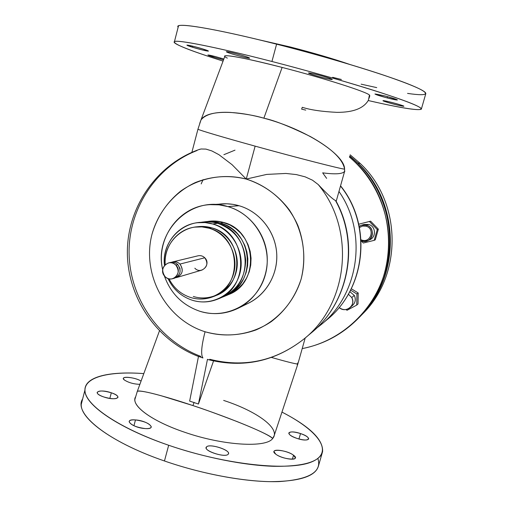<?xml version="1.0" encoding="UTF-8"?>
<svg xmlns="http://www.w3.org/2000/svg" width="507" height="507" viewBox="0 0 507 507"><rect width="100%" height="100%" fill="white"/><g stroke="black" fill="none" stroke-linecap="round" stroke-linejoin="round"><path stroke-width="0.76" d="M305.753 110.114L301.633 109.151L302.28 107.307C310.614 109.949 322.129 111.629 336.838 112.351C353.106 112.446 363.627 108.409 368.405 100.234L369.432 95.018L368.405 100.234M198.433 404.028L207.471 359.311L208.472 359.717L207.471 359.311L198.433 404.028L189.65 401.1L198.497 356.408L202.958 357.967C200.69 354.9 201.393 346.161 205.062 331.755C165.719 319.454 141.358 274.192 152.049 234.038C157.183 216.876 166.6 202.661 180.302 191.405C199.093 177.818 223.372 173.147 246.25 179.079C263.507 184.7 277.798 194.891 289.123 209.645C302.755 229.817 307.21 255.465 301.19 278.901C295.511 296.487 285.517 310.74 271.207 321.666C251.719 334.721 227.345 338.315 205.062 331.755C222.193 336.502 239.146 335.907 255.927 329.962C277.373 320.811 294.174 302.026 301.19 278.901C305.499 260.864 304.396 243.068 297.888 225.52C288.033 203.161 268.887 186.037 246.25 179.079L266.714 174.408L285.935 173.451L296.361 174.585L305.201 176.861L312.477 180.188L318.206 184.529C355.806 229.576 348.613 303.446 304.295 338.739C348.613 303.446 355.806 229.576 318.206 184.529C327.066 193.991 332.807 199.308 335.425 200.474C359.793 243.778 348.696 302.647 311.456 332.738C348.696 302.647 359.793 243.778 335.425 200.474C332.807 199.308 327.066 193.991 318.206 184.529L312.477 180.188L305.201 176.861L296.361 174.585L285.935 173.451L266.714 174.408L246.25 179.079C228.689 174.864 211.653 176.049 195.157 182.64C174.18 192.546 158.425 211.495 152.049 234.038C141.358 274.192 165.719 319.454 205.062 331.755C201.393 346.161 200.69 354.9 202.958 357.967L198.497 356.408L189.65 401.1L198.433 404.028L213.542 360.965L198.433 404.028M179.738 267.721L180.061 268.925L179.738 267.721M173.705 278.33C180.435 275.618 181.804 271.049 177.818 264.616C175.371 262.322 172.608 261.701 169.534 262.753M171.632 262.258C174.719 261.162 177.494 261.764 179.966 264.071C183.933 270.523 182.539 275.067 175.771 277.703L176.873 277.468C182.761 274.325 183.788 269.857 179.966 264.071C177.875 262.062 175.454 261.346 172.71 261.91L171.632 262.258M168.514 262.924L170.517 262.442C173.28 261.872 175.714 262.594 177.818 264.616L175.866 265.11C173.743 263.076 171.296 262.347 168.514 262.924C162.265 265.96 161.106 270.51 165.022 276.581C167.259 278.723 169.832 279.427 172.735 278.692C178.698 275.504 179.738 270.979 175.866 265.11L177.818 264.616C181.671 270.446 180.631 274.94 174.712 278.109L172.735 278.692M172.71 261.91L198.06 255.801C200.595 255.275 202.832 255.934 204.765 257.778L179.966 264.071L204.765 257.778C208.288 263.095 207.331 267.202 201.887 270.098L176.873 277.468M165.022 276.581C157.538 269.464 168.856 257.429 175.866 265.11C183.388 272.278 171.968 284.288 165.022 276.581M190.588 297.489C180.948 294.282 173.755 288.058 169.008 278.818C173.755 288.058 180.948 294.282 190.588 297.489C198.294 299.808 205.874 299.51 213.327 296.601C243.569 286.202 240.552 235.837 209.08 228.213C227.269 233.423 238.924 254.685 233.714 273.305C228.765 292.007 208.44 303.23 190.588 297.489M165.225 264.673C162.905 241.091 186.817 220.875 209.08 228.213L201.938 226.902L194.732 227.13C177.203 229.265 163.717 246.611 165.225 264.673M194.84 268.203C201.178 275.181 211.615 264.261 204.765 257.778M194.726 227.13L203.548 226.464L211.647 227.827L209.08 228.213L211.647 227.827C242.847 235.375 245.832 285.27 215.849 295.581L213.327 296.601M192.299 300.245C181.233 296.532 173.128 289.294 167.994 278.52C173.128 289.294 181.233 296.532 192.299 300.245C200.968 302.856 209.486 302.47 217.839 299.079C250.769 287.254 247.118 232.282 212.674 223.98C232.726 229.696 245.584 253.12 239.824 273.634C234.361 294.244 211.945 306.577 192.299 300.245M164.496 265.434C161.023 239.076 187.653 215.735 212.674 223.98L205.075 222.56L197.4 222.725C177.399 224.861 162.101 244.963 164.496 265.434M193.306 296.468C211.007 302.147 231.154 291.024 236.059 272.493C241.231 254.045 229.677 232.986 211.647 227.827C206.488 226.325 201.304 226.04 196.082 226.965M200.043 222.491L200.043 222.491C205.937 221.331 211.812 221.603 217.655 223.289L212.674 223.98L217.655 223.289C251.504 231.439 255.078 285.403 222.712 297.032L217.839 299.079M197.4 222.725L208.028 221.787L213.415 222.307L217.655 223.289C234.576 229.481 243.924 241.782 245.699 260.199C245.141 278.635 236.655 291.227 220.247 297.964M203.922 221.927C209.353 221.065 214.734 221.407 220.076 222.96L226.382 225.457L232.181 229.069L237.282 233.683L241.528 239.158L244.767 245.312L246.896 251.941L247.853 258.843L247.6 265.776L246.142 272.532L243.544 278.882L239.881 284.623L235.28 289.573L229.893 293.578L225.083 296.037C257.176 284.503 253.639 231.034 220.076 222.96L211.603 221.508L203.922 221.927M207.078 221.559L207.078 221.559C212.629 220.577 218.149 220.881 223.631 222.472L220.076 222.96L223.631 222.472C256.764 230.432 260.249 283.185 228.556 294.573L225.083 296.037M205.196 221.743L214.208 221.001L221.572 221.927L229.899 224.95L235.654 228.549L240.711 233.15L244.906 238.601L248.088 244.729L250.166 251.333L251.06 258.19L250.75 265.072L249.235 271.765L246.579 278.039L242.872 283.692L238.233 288.546L232.814 292.438L226.806 295.258M199.796 311.254C182.425 305.227 170.586 293.388 164.293 275.726C170.586 293.388 182.425 305.233 199.796 311.254C212.845 315.17 225.526 314.226 237.84 308.408C257.049 299.003 269.192 276.892 267.031 254.647C264.908 232.402 248.69 212.604 227.89 206.603C255.534 214.341 273.33 246.611 265.3 274.838C257.683 303.186 226.73 319.993 199.796 311.254M162.677 269.705C153.279 232.035 191.025 194.549 227.89 206.603L219.037 204.841L210.063 204.651C178.92 205.981 155.408 238.905 162.677 269.705M216.096 204.606L216.096 204.606C223.79 203.187 231.446 203.554 239.063 205.728L227.89 206.603L239.063 205.728C259.007 211.47 274.541 230.393 276.562 251.675C278.622 272.956 266.974 294.123 248.538 303.148L237.84 308.408M210.063 204.651L226.883 203.782L233.017 204.372L239.063 205.728C260.015 211.736 275.947 232.333 276.771 254.748C277.665 277.164 263.399 298.389 243.087 305.429M198.649 149.673L201.064 148.988L205.975 149.102L211.882 150.947L218.891 154.667L211.882 150.947L205.975 149.102M326.628 178.375L322.661 172.849C335.298 174.509 342.605 174.028 344.583 171.398L344.589 169.154C340.609 168.901 296.81 157.683 255.135 146.143C222.991 137.27 199.327 130.223 197.945 129.215L197.945 129.215C199.327 130.223 222.991 137.27 255.135 146.143L246.25 179.079L232.029 164.648L246.25 179.079L255.135 146.143C296.81 157.683 340.609 168.901 344.589 169.154L344.64 171.29L336.179 201.355M209.74 359.273C244.298 367.974 275.814 361.123 304.295 338.739L311.456 332.738C349.012 302.216 359.869 243.943 335.976 200.968L335.425 200.474L336.04 201.412M232.029 164.648L218.891 154.667M201.184 183.914L203.079 179.643M197.027 150.528C155.586 166.575 128.056 209.587 129.101 254.191C130.109 298.807 159.35 340.894 200.854 356.402M271.505 357.454C286.17 361.618 294.776 363.792 297.324 363.969L297.324 365.623L297.324 363.969L298.439 361.928L297.324 363.969C294.776 363.792 286.17 361.618 271.505 357.454M297.324 365.623L274.192 435.57L272.671 438.504C270.37 434.6 231.49 418.37 192.945 405.581L194.08 402.362L192.945 405.581C162.449 395.365 139.14 389.534 137.321 391.322L137.118 391.879L137.321 391.322C139.685 390.51 147.727 392.012 161.46 395.828L192.945 405.581C202.749 408.724 217.421 414.042 236.965 421.532C257.499 429.708 269.401 435.361 272.671 438.504C266.251 448.093 223.074 445.621 184.643 432.243C154.616 422.141 134.051 408.015 134.862 399.459L135.508 396.968C130.413 405.169 151.314 421.057 184.643 432.243C223.074 445.621 266.251 448.093 272.671 438.504C281.233 428.941 257.385 411.367 223.65 400.422M338.961 191.469C367.765 232.631 359.146 294.117 321.204 324.569C359.146 294.117 367.765 232.631 338.961 191.469M224.804 56.461L225.026 55.871C229.31 55.01 248.341 58.856 282.126 67.425L263.874 118.188C232.307 109.537 206.229 110.83 201.006 119.912L199.733 123.321L201.006 119.912C205.715 114.126 215.557 111.635 230.539 112.434C243.956 113.612 255.065 115.526 263.874 118.188C274.591 120.47 290.105 126.604 310.423 136.579C331.502 148.367 342.89 159.223 344.589 169.154C344.925 154.793 305.664 129.095 263.874 118.188L282.126 67.425C324.176 78.243 366.346 91.792 369.432 95.018L369.812 95.791L369.071 98.25M235.007 150.148L223.866 154.698M281.955 412.096C318.016 430.5 334.683 451.927 312.217 461.662C290.27 471.548 225.818 465.046 168.679 445.26C119.728 428.409 86.786 406.006 85.056 391.632C83.249 377.164 108.492 370.997 143.811 373.602C109.746 371.01 84.72 376.587 84.929 390.067C84.143 404.231 117.656 427.876 168.679 445.26C204.283 457.498 244.602 465.451 273.989 466.313C303.826 466.592 320.025 461.706 322.585 451.648C323.365 439.664 309.821 426.482 281.955 412.096M293.515 455.21C286.341 449.576 267.835 448.365 275.719 454.12C282.969 459.919 301.773 460.99 293.515 455.21L292.381 459.19L293.515 455.21L295.353 457.84C295.296 460.971 280.751 458.239 275.719 454.12L273.983 451.598C274.065 448.461 288.356 451.122 293.515 455.21M228.163 454.253C232.174 450.71 209.879 443.124 206.552 446.87C202.052 450.298 225.083 458.195 228.163 454.253C225.558 457.783 205.069 451.629 206.14 447.643L206.552 446.87C209.473 443.467 229.551 449.582 228.505 453.562L228.163 454.253M300.512 433.567C288.21 429.302 284.129 434.22 296.906 438.371C309.587 442.719 313.066 437.56 300.512 433.567L298.965 438.992L300.512 433.567C305.803 435.456 308.522 437.237 308.674 438.91C307.515 440.532 303.592 440.355 296.906 438.371C291.633 436.476 288.927 434.702 288.787 433.054C289.947 431.419 293.857 431.59 300.512 433.567M124.266 379.914C128.493 382.652 133.696 384.129 139.875 384.344C133.696 384.129 128.493 382.652 124.266 379.914L123.372 378.545C123.03 375.883 136.237 377.823 141.06 381.106C135.014 376.999 119.044 375.807 124.266 379.914M103.764 396.949C116.318 401.329 123.93 396.842 111.312 392.792C99.182 388.508 90.968 392.741 103.764 396.949C99.543 395.447 97.325 393.983 97.103 392.557C98.497 390.415 103.232 390.498 111.312 392.792C115.558 394.294 117.789 395.771 118.011 397.215C116.642 399.339 111.889 399.25 103.764 396.949M145.072 428.561C158.14 429.644 147.867 420.658 135.47 419.929C122.39 418.693 132.245 427.807 145.072 428.561C136.06 427.287 130.743 424.993 129.12 421.678C129.361 420.271 131.478 419.688 135.47 419.929C144.438 421.216 149.717 423.516 151.301 426.831C151.067 428.2 148.988 428.776 145.072 428.561M340.495 186.018C372.379 225.45 365.623 288.857 327.116 319.613C365.623 288.857 372.379 225.45 340.495 186.018M316.286 328.428L321.204 324.569L316.267 328.441M223.067 61.1C189.669 50.592 168.603 42.284 175.346 41.352C182 40.408 220.292 48.159 271.936 61.48C333.549 77.356 397.843 97.09 415.087 104.987C432.915 113.042 409.098 109.949 368.304 100.551C400.277 107.883 417.952 110.773 421.323 109.201C422.261 107.3 408.408 101.673 379.768 92.306C351.357 83.154 310.043 71.316 271.936 61.48C217.351 47.366 177.919 39.59 174.471 41.536C172.754 43.824 188.953 50.345 223.067 61.1M192.514 47.24C204.201 50.884 215.291 52.804 202.927 49.008C190.847 45.243 180.112 43.463 192.514 47.24L192.787 46.194L192.514 47.24L186.925 45.085C189.219 45.218 194.555 46.524 202.927 49.008L208.415 51.131C206.14 51.004 200.842 49.705 192.514 47.24M226.876 52.082C230.013 53.837 253.037 59.794 249.21 57.849C246.345 56.138 222.535 49.99 226.876 52.082L226.971 51.72L226.876 52.082L226.553 51.746C226.99 51.074 246.953 56.454 249.21 57.849L249.476 58.147C249.013 58.812 229.468 53.565 226.876 52.082M369.432 95.018C366.352 91.799 324.176 78.243 282.126 67.425C239.792 56.435 215.995 52.836 227.345 58.121M220.463 59.034L223.549 59.807L220.463 59.034L220.722 58.051L220.463 59.034C212.763 56.961 208.573 55.624 207.902 55.01L215.279 56.55C202.629 53.241 208.358 55.916 220.463 59.034M223.853 58.996L215.279 56.55L223.853 58.996M400.175 104.803C390.054 101.609 376.131 98.878 386.79 102.154C396.594 105.253 410.721 108.073 400.175 104.803L403.87 106.255C401.252 106.096 395.561 104.727 386.79 102.154L383.013 100.678C382.969 100.202 394.015 102.851 400.175 104.803M385.073 96C371.46 92.939 372.176 93.58 387.234 97.933C400.929 101.032 400.207 100.392 385.073 96C392.71 98.035 396.823 99.366 397.412 99.98C396.645 100.152 393.255 99.467 387.234 97.933C379.642 95.905 375.548 94.587 374.946 93.966L385.073 96M310.81 73.236C301.779 71.576 321.52 77.774 329.797 79.212C339.259 81.012 319.201 74.668 310.81 73.236C316.9 74.256 333.353 79.054 332.047 79.422L329.797 79.212C323.574 78.141 307.438 73.433 308.693 73.046L310.81 73.236M322.218 452.922L318.516 465.743C315.823 476.269 299.536 481.574 269.648 481.65C240.229 481.118 199.954 473.31 164.452 460.977L168.679 445.26L164.452 460.977C113.574 443.473 80.296 419.207 81.24 404.409L84.929 390.067M206.197 448.163L206.552 446.87L206.197 448.163M109.842 398.439L111.312 392.792L109.842 398.439M133.937 425.753L135.47 419.929L133.937 425.753M174.471 41.536L178.496 25.882C182.14 23.183 221.851 30.205 276.594 44.166L271.936 61.48L276.594 44.166C314.815 53.881 356.18 65.897 384.54 75.448C413.116 85.239 426.856 91.368 425.76 93.827L421.323 109.201M387.031 101.305L386.79 102.154L387.031 101.305M387.589 96.672L387.234 97.933L387.589 96.672M330.019 78.408L329.797 79.212L330.019 78.408M82.641 398.977C73.065 413.04 106.407 441.052 164.452 460.977C204.08 474.767 249.336 482.696 279.23 481.58C309.302 479.552 322.186 471.859 317.883 458.486M349.38 157.056C381.188 183.68 395.84 229.05 385.593 269.382C375.313 309.733 341.509 341.167 302.204 348.594C323.884 344.335 342.624 334.208 358.436 318.212C401.893 275.789 397.742 195.499 349.38 157.056M370.611 221.179L358.766 224.202L370.611 221.179L378.349 229.164L370.611 221.179M375.288 239.824L378.349 229.164L377.271 229.595L369.451 221.527L377.271 229.595L378.349 229.164L375.288 239.824L374.179 240.356L375.288 239.824M344.836 171.265L344.475 171.873L344.836 171.265M358.189 292.964L351.3 288.743L358.189 292.964L356.915 294.022L350.597 290.15L356.915 294.022L358.189 292.964L358.018 303.927L358.189 292.964M332.636 77.311L341.395 79.479M361.136 84.162L376.739 87.622M407.546 93.396C430.075 96.755 432.927 93.656 407.203 83.579C381.657 73.559 327.249 57.025 276.594 44.166C214.144 28.227 173.261 21.807 178.153 27.213M349.659 156.232C398.629 193.737 403.483 274.192 360.027 316.564L358.436 318.212M363.304 243.024L374.179 240.356L377.271 229.595L374.179 240.356L363.304 243.024L361.25 240.901L363.304 243.024M356.744 305.094L356.915 294.022L356.744 305.094L358.018 303.927L356.744 305.094L347.061 310.278L356.744 305.094M345.869 309.543L347.061 310.278L345.869 309.543M258.456 39.66L290.238 46.974L290.061 47.645L290.238 46.974C312.996 52.817 332.757 58.609 349.532 64.357M368.716 240.115C376.359 238.271 376.289 226.242 368.621 224.443L362.835 224.931M351.269 306.291C355.23 303.547 356.237 299.929 354.292 295.435L349.817 291.645L354.292 295.435L351.744 297.539L348.391 294.212L351.744 297.539L354.292 295.435C356.028 299.136 355.489 302.419 352.676 305.296L350.103 307.584C352.973 304.663 353.518 301.31 351.744 297.539C356.446 305.189 345.552 313.763 339.164 307.495C342.84 310.271 346.484 310.303 350.103 307.584M361.681 225.203L363.931 224.5L368.621 224.443C375.719 226.116 376.568 236.984 369.818 239.703L367.67 240.686C374.546 237.922 373.678 226.851 366.453 225.146L368.621 224.443L366.453 225.146L361.681 225.203L359.248 226.433C361.447 224.899 363.849 224.474 366.453 225.146C376.866 227.713 372.043 244.482 361.89 241.11L367.67 240.686M361.085 240.838L361.89 241.11L362.055 240.166C370.947 243.119 375.167 228.435 366.048 226.185L366.453 225.146L366.048 226.185L362.587 226.052L359.463 227.523L362.587 226.052L366.048 226.185C375.167 228.435 370.947 243.119 362.055 240.166L361.89 241.11L361.085 240.838M349.773 155.883L357.917 163.07C400.308 202.591 401.132 276.562 360.376 316.21L360.724 315.848C401.157 276.125 400.162 202.47 357.917 163.07L349.773 155.883M361.028 239.786L362.055 240.166L361.028 239.786M361.852 314.67C402.621 275.897 402.209 202.578 360.249 163.495L350.141 154.8L360.249 163.495L357.917 163.07L360.249 163.495C401.74 202.179 402.716 274.477 362.987 313.51L360.724 315.848M207.724 359.514C243.1 368.494 275.288 361.567 304.295 338.739M198.484 356.465C156.314 340.355 127.308 297.26 127.358 252.15C127.339 207.052 156.847 164.046 199.821 149.261M191.868 152.354L197.945 129.215L201.006 119.912L225.026 55.871M134.862 399.459L137.321 391.322L159.445 330.9M297.495 365.084L298.205 362.765M298.439 361.928L305.201 337.979M340.546 185.828C372.48 225.089 366.073 288.325 327.116 319.613L321.204 324.569M228.505 453.562L228.423 453.879M151.301 426.831L151.187 427.268"/></g></svg>
